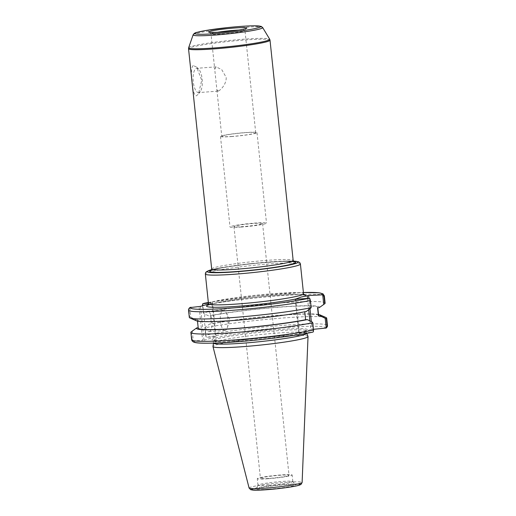 <?xml version="1.0" encoding="UTF-8"?>
<svg xmlns="http://www.w3.org/2000/svg" width="516" height="516" viewBox="0 0 516 516"><rect width="100%" height="100%" fill="white"/><g stroke="black" fill="none" stroke-linecap="round" stroke-linejoin="round"><path stroke-width="0.39" stroke-dasharray="2.58 1.94" d="M193.294 65.558C189.262 67.428 192.397 97.247 196.467 95.75L198.408 94.099L201.73 80.257L196.615 67.093L193.294 65.558M198.97 92.525A12.178 4.541 -94.3 0 1 198.608 92.59A12.178 4.541 -94.3 0 1 193.171 80.78A12.178 4.541 -94.3 0 1 196.79 68.299A12.178 4.541 -94.3 0 1 198.686 69.189A12.178 4.541 -94.3 0 1 202.227 80.103A12.178 4.541 -94.3 0 1 200.35 91.429A12.178 4.541 -94.3 0 1 198.97 92.525M218.262 91.08L216.894 89.887L214.727 69.318L216.107 66.854L221.764 69.692L226.163 77.336C226.672 83.94 220.525 90.319 218.262 91.08M232.523 136.385A17.067 1.271 174 0 1 221.77 136.327A17.067 1.271 174 0 1 238.611 133.283A17.067 1.271 174 0 1 255.717 132.76A17.067 1.271 174 0 1 232.523 136.385M261.573 224.054A14.39 1.071 174 0 1 245.642 226.382A14.39 1.071 174 0 1 233.948 226.556A14.39 1.071 174 0 1 248.144 223.983A14.39 1.071 174 0 1 262.573 223.544A14.39 1.071 174 0 1 261.573 224.054M288.038 475.823A14.39 1.071 -6 0 0 289.031 475.32A14.39 1.071 -6 0 0 274.609 475.758A14.39 1.071 -6 0 0 260.406 478.326A14.39 1.071 -6 0 0 272.106 478.151A14.39 1.071 -6 0 0 288.038 475.823M241.559 227.027A18.357 1.367 174 0 1 230.001 226.969A18.357 1.367 174 0 1 248.112 223.692A18.357 1.367 174 0 1 266.514 223.131A18.357 1.367 174 0 1 241.559 227.027M232.052 136.521A18.357 1.367 174 0 1 220.487 136.463A18.357 1.367 174 0 1 238.605 133.186A18.357 1.367 174 0 1 257 132.625A18.357 1.367 174 0 1 232.052 136.521M192.275 331.085L193.294 340.824L202.627 340.437L199.073 306.581M200.46 306.388L204.014 340.244L202.627 340.437M204.014 340.244L216.081 336.684L212.521 302.827L211.921 302.782L215.475 336.638L216.081 336.684M215.475 336.638L207.245 337.258L206.142 337.032L205.6 335.148A68.273 5.083 174 0 1 281.065 325.512A68.273 5.083 174 0 1 327.46 325.473M313.444 329.305L312.167 329.401L311.348 321.61M309.864 320.881L310.78 329.595L312.167 329.401M310.78 329.595L298.719 333.155L295.158 299.299M295.765 299.345L299.319 333.194L298.719 333.155M299.319 333.194L312.335 332.22M306.762 333.304A46.879 3.489 -6 0 0 306.762 333.226A46.879 3.489 -6 0 0 306.743 333.162A46.879 3.489 -6 0 0 259.78 334.658A46.879 3.489 -6 0 0 213.527 342.959A46.879 3.489 -6 0 0 213.521 343.03A46.879 3.489 -6 0 0 213.54 343.101M310.013 308.871L308.91 298.364M208.4 303.047L211.921 302.782M212.521 302.827L208.483 304.021M198.189 327.776L197.57 319.591L195.886 319.714L190.817 317.23L189.804 307.581L188.882 309.574A68.273 5.083 -6 0 0 188.553 310.155M310.89 308.245L309.871 298.596M304.756 311.767L306.414 311.445M313.367 331.833L312.341 322.094M191.668 339.741A68.273 5.083 174 0 1 191.997 339.167L193.294 340.824M191.997 339.167L191.223 331.846M268.617 489.181A19.672 1.464 -6 0 0 295.339 484.943A19.672 1.464 -6 0 0 275.641 485.601A19.672 1.464 -6 0 0 256.239 489.052A19.672 1.464 -6 0 0 268.617 489.181M308.007 336.445A47.788 3.554 -6 0 0 260.129 337.974A47.788 3.554 -6 0 0 212.973 346.436M307.51 298.461L308.703 309.806M206.142 337.032L205.116 327.286L209.593 324.087L211.27 323.964L210.412 315.798L208.735 315.921L203.665 313.438L202.846 305.685M190.817 317.23L189.643 316.805L188.882 309.574M189.643 316.805A68.273 5.083 -6 0 0 189.314 317.385M202.511 305.782L203.665 313.438M325.112 303.111A68.273 5.083 -6 0 0 278.711 303.156A68.273 5.083 -6 0 0 203.246 312.786M205.116 327.286L204.826 327.828L205.6 335.148M326.054 317.559A68.273 5.083 -6 0 0 276.079 318.54A68.273 5.083 -6 0 0 204.826 327.828M225.247 330.453A10.243 3.818 -94.3 0 1 224.944 330.511A10.243 3.818 -94.3 0 1 220.371 320.584A10.243 3.818 -94.3 0 1 223.415 310.084A10.243 3.818 -94.3 0 1 226.163 312.515A10.243 3.818 -94.3 0 1 227.298 327.699A10.243 3.818 -94.3 0 1 225.247 330.453M209.335 331.646A10.243 3.818 85.7 0 0 212.037 320.797A10.243 3.818 85.7 0 0 207.503 311.277A10.243 3.818 85.7 0 0 204.452 321.778A10.243 3.818 85.7 0 0 209.032 331.704A10.243 3.818 85.7 0 0 209.335 331.646M318.52 314.444A62.268 4.631 -6 0 0 271.268 315.953A62.268 4.631 -6 0 0 209.593 324.087M318.63 315.521A60.533 4.502 -6 0 0 278.021 315.521A60.533 4.502 -6 0 0 211.27 323.964M317.579 307.775A60.533 4.502 -6 0 0 317.772 307.355A60.533 4.502 -6 0 0 277.163 307.355A60.533 4.502 -6 0 0 210.412 315.798M197.57 319.591A60.533 4.502 -6 0 0 197.376 320.01A60.533 4.502 -6 0 0 237.986 320.01A60.533 4.502 -6 0 0 304.73 311.567M198.428 327.757A60.533 4.502 -6 0 0 198.234 328.176M319.262 307.646A62.268 4.631 -6 0 0 280.285 306.975A62.268 4.631 -6 0 0 208.735 315.921M195.886 319.714A62.268 4.631 -6 0 0 196.228 320.733M268.326 478.713A17.525 1.303 -6 0 0 292.146 474.991A17.525 1.303 -6 0 0 274.583 475.526A17.525 1.303 -6 0 0 257.291 478.655A17.525 1.303 -6 0 0 268.326 478.713M269.017 485.253A17.525 1.303 -6 0 0 292.836 481.531A17.525 1.303 -6 0 0 292.817 481.48A17.525 1.303 -6 0 0 275.273 482.067A17.525 1.303 -6 0 0 257.987 485.137A17.525 1.303 -6 0 0 257.981 485.195A17.525 1.303 -6 0 0 269.017 485.253M291.682 261.457A43.112 3.206 -6 0 0 252.318 263.682A43.112 3.206 -6 0 0 213.353 269.687M211.689 269.017A40.964 3.051 174 0 1 252.111 261.709A40.964 3.051 174 0 1 293.165 260.457M211.644 269.694A45.64 3.399 174 0 1 252.298 263.495A45.64 3.399 174 0 1 293.359 261.102M270.016 40.19A40.964 3.051 -6 0 0 228.962 41.435A40.964 3.051 -6 0 0 188.54 48.749M300.409 264.005A47.788 3.554 -6 0 0 252.505 265.469A47.788 3.554 -6 0 0 205.349 273.996M208.477 303.75A47.788 3.554 174 0 1 255.633 295.216A47.788 3.554 174 0 1 303.531 293.759M302.395 294.681A49.942 3.715 -6 0 0 255.839 297.19A49.942 3.715 -6 0 0 209.78 304.414M238.74 30.07A17.067 1.271 174 0 1 244.958 30.399A17.067 1.271 174 0 1 243.778 30.999A17.067 1.271 174 0 1 221.764 34.017A17.067 1.271 174 0 1 211.012 33.966A17.067 1.271 174 0 1 217.03 32.353M262.65 27.535A34.985 2.606 -6 0 0 227.62 28.69A34.985 2.606 -6 0 0 193.113 34.843M188.656 47.724A40.764 3.032 174 0 1 228.865 40.551A40.764 3.032 174 0 1 269.687 39.203M216.526 339.051A46.879 3.489 -6 0 0 213.282 340.708A46.879 3.489 -6 0 0 242.797 340.857A46.879 3.489 -6 0 0 306.517 330.904A46.879 3.489 -6 0 0 268.423 331.466A46.879 3.489 -6 0 0 216.526 339.051M215.417 338.057A47.949 3.567 174 0 1 297.119 328.608A47.949 3.567 174 0 1 266.824 337.554A47.949 3.567 174 0 1 215.417 338.057M325.177 328.428A66.119 4.921 -6 0 0 283.903 327.615A66.119 4.921 -6 0 0 207.245 337.258M208.348 302.499A66.119 4.921 174 0 1 303.402 292.507L255.717 295.984L208.341 302.486M324.351 295.881A68.273 5.083 -6 0 0 277.95 295.926A68.273 5.083 -6 0 0 202.491 305.556M249.099 488.039A26.658 1.987 174 0 1 250.944 487.078A26.658 1.987 174 0 1 280.594 482.757A26.658 1.987 174 0 1 302.118 482.466M297.938 483.976A24.529 1.825 -6 0 0 275.093 485.298A24.529 1.825 -6 0 0 253.104 488.755M198.686 69.189L196.622 67.093M200.35 91.429L198.408 94.099M216.107 66.854L196.79 68.299M217.926 91.145L198.608 92.59M211.121 270.539C210.973 270.745 210.206 270.203 220.306 268.146C229.343 266.443 240.656 264.889 254.259 263.483C267.836 262.128 278.743 261.418 286.967 261.367L294.043 261.825M293.34 261.077L285.832 261.057L250.228 263.708L219.094 268.062L211.65 269.662M207.961 305.195L217.746 302.563L241.804 298.822C255.568 297.087 268.688 295.829 281.168 295.055C292.114 294.417 299.435 294.333 303.131 294.817L304.337 295.068M209.806 32.347L211.012 33.966L214.727 69.318M255.717 132.76L244.958 30.399L245.803 28.561M216.888 89.887L221.77 136.327M233.948 226.556L260.406 478.326M262.573 223.544L289.031 475.32M220.487 136.463L230.001 226.969M257 132.625L266.514 223.131M213.521 343.03L213.031 340.218L222.286 340.87L245.203 339.676C259.503 338.502 272.996 336.961 285.683 335.039C295.578 333.504 302.15 332.156 305.401 330.982L306.659 330.382L306.762 333.226M227.298 327.699L229.872 319.875L226.163 312.515M223.415 310.084L207.503 311.277M224.944 330.511L209.032 331.704M317.817 307.755L317.772 307.355M197.486 321.094L197.376 320.01M292.836 481.531L292.146 474.991M257.981 485.195L257.291 478.655M257.987 485.137L256.239 489.052M292.817 481.48L295.339 484.943"/><path stroke-width="0.77" d="M208.483 304.021L200.46 306.388L189.759 307.613C188.753 308.671 188.346 309.523 188.553 310.155A68.273 5.083 -6 0 0 234.954 310.11A68.273 5.083 -6 0 0 310.419 300.48L309.871 298.596L308.774 298.371L295.158 299.299L301.144 297.048L307.226 295.739L307.51 298.461M308.91 298.364L308.613 295.545L322.719 294.804L323.732 304.446L319.262 307.646L317.579 307.775L318.437 315.94L320.12 315.818L325.19 318.301L326.215 328.041L313.444 329.305M213.54 343.101A46.879 3.489 -6 0 0 243.042 343.179A46.879 3.489 -6 0 0 306.762 333.304M202.511 305.782L202.646 303.789L208.4 303.047M208.341 302.486L203.685 303.402A66.119 4.921 174 0 1 208.348 302.499M322.719 294.804L324.022 296.461A68.273 5.083 -6 0 0 324.351 295.881L322.919 293.798L318.811 292.765L303.402 292.495A66.119 4.921 174 0 1 321.623 294.572M323.732 304.446L324.783 303.685L324.022 296.461M311.348 321.61L310.013 308.871M308.613 295.545L307.226 295.739M198.189 327.776L196.744 327.886L191.223 331.846A68.273 5.083 -6 0 0 190.894 332.42A68.273 5.083 -6 0 0 237.296 332.375A68.273 5.083 -6 0 0 312.76 322.745L313.528 330.066A68.273 5.083 174 0 1 238.063 339.702A68.273 5.083 174 0 1 191.668 339.741C191.926 341.089 193.01 342.011 194.925 342.495C198.595 343.392 208.051 343.456 223.299 342.676C251.092 341.231 292.791 336.335 312.58 332.188L313.367 331.833L313.528 330.066M188.553 310.155L189.314 317.385A68.273 5.083 -6 0 0 189.953 317.979L196.228 320.733A62.268 4.631 -6 0 0 241.507 319.862A62.268 4.631 -6 0 0 306.414 311.445L311.174 307.704L310.419 300.48M312.76 322.745L312.341 322.094L307.272 319.61L305.595 319.733L304.756 311.767M327.131 326.048L326.254 328.008C327.267 326.95 327.666 326.106 327.46 325.473A68.273 5.083 174 0 1 327.131 326.048L326.364 318.727L325.19 318.301M213.501 343.101L212.973 346.436A47.788 3.554 -6 0 0 212.979 346.546A47.788 3.554 -6 0 0 243.068 346.662A47.788 3.554 -6 0 0 308.026 336.555A47.788 3.554 -6 0 0 308.007 336.445L306.801 333.297M308.703 309.806L309.864 320.881M202.846 305.685L202.646 303.789M189.953 317.979A68.273 5.083 -6 0 0 239.927 316.992A68.273 5.083 -6 0 0 311.174 307.704M324.783 303.685A68.273 5.083 -6 0 0 325.112 303.111L324.351 295.881M326.364 318.727A68.273 5.083 -6 0 0 326.692 318.146A68.273 5.083 -6 0 0 326.054 317.559L319.778 314.799A62.268 4.631 -6 0 0 318.52 314.444M320.12 315.818A62.268 4.631 -6 0 0 319.778 314.799M318.437 315.94A60.533 4.502 -6 0 0 318.63 315.521L317.817 307.755M197.486 321.094L198.234 328.176A60.533 4.502 -6 0 0 238.844 328.182A60.533 4.502 -6 0 0 305.595 319.733M196.744 327.886A62.268 4.631 -6 0 0 235.715 328.557A62.268 4.631 -6 0 0 307.272 319.61M294.043 261.825L293.165 260.457A40.964 3.051 174 0 1 290.327 261.902A40.964 3.051 174 0 1 237.489 269.152A40.964 3.051 174 0 1 211.689 269.017L211.121 270.539M213.353 269.687A43.112 3.206 -6 0 0 236.218 271.564A43.112 3.206 -6 0 0 292.546 263.882A43.112 3.206 -6 0 0 291.682 261.457M293.359 261.102A45.64 3.399 174 0 1 294.881 263.708A45.64 3.399 174 0 1 234.593 271.893A45.64 3.399 174 0 1 211.644 269.694M211.689 269.017L188.54 48.749A40.964 3.051 -6 0 0 214.334 48.885A40.964 3.051 -6 0 0 267.178 41.628A40.964 3.051 -6 0 0 270.016 40.19L293.165 260.457M211.65 269.662L206.477 271.622L205.516 272.835L205.349 273.996A47.788 3.554 -6 0 0 235.444 274.151A47.788 3.554 -6 0 0 297.093 265.695A47.788 3.554 -6 0 0 300.409 264.005L300.002 262.902L298.59 261.818L293.34 261.077M300.409 264.005L303.531 293.759A47.788 3.554 174 0 1 300.222 295.442A47.788 3.554 174 0 1 238.573 303.898A47.788 3.554 174 0 1 208.477 303.75L207.961 305.195M305.388 296.281A49.942 3.715 -6 0 0 302.395 294.681M209.78 304.414A49.942 3.715 -6 0 0 233.071 306.614A49.942 3.715 -6 0 0 296.997 298.758M245.545 28.715A19.221 1.432 -6 0 0 224.944 28.922A19.221 1.432 -6 0 0 212.798 32.508A19.221 1.432 -6 0 0 245.545 28.715M217.03 32.353A17.067 1.271 174 0 1 238.74 30.07M258.329 27.761A33.037 2.457 174 0 1 202.046 34.275A33.037 2.457 174 0 1 222.918 28.109A33.037 2.457 174 0 1 258.329 27.761M260.257 28.857A34.985 2.606 -6 0 0 262.65 27.535L261.115 26.361L254.162 25.8C247.467 25.865 238.792 26.445 228.13 27.529L205.471 30.554L197.112 32.321C195.345 32.534 194.01 33.379 193.113 34.843A34.985 2.606 -6 0 0 215.133 35.049A34.985 2.606 -6 0 0 260.257 28.857M262.65 27.535L269.687 39.203A40.764 3.032 174 0 1 266.901 40.745A40.764 3.032 174 0 1 214.314 47.956A40.764 3.032 174 0 1 188.656 47.724L193.113 34.843M194.397 341.05A66.119 4.921 -6 0 0 235.67 341.863A66.119 4.921 -6 0 0 312.335 332.22M308.774 298.371A66.119 4.921 174 0 1 232.11 308.007A66.119 4.921 174 0 1 190.836 307.194M249.099 488.039L250.795 489.768L257.607 490.194L276.254 488.852C288.837 487.427 296.674 486.143 299.77 484.995L301.092 484.33L302.118 482.466A26.658 1.987 174 0 1 265.882 488.104A26.658 1.987 174 0 1 249.099 488.039L212.979 346.546M253.104 488.755A24.529 1.825 -6 0 0 276.499 488.82A24.529 1.825 -6 0 0 297.938 483.976M205.349 273.996L208.477 303.75M304.337 295.068L303.531 293.759M245.616 28.696L245.158 28.786C241.643 29.889 228.304 31.657 219.281 32.218L210.018 32.437M270.016 40.19L269.687 39.203M188.54 48.749L188.656 47.724M191.668 339.741L190.894 332.42M302.118 482.466L308.026 336.555M327.46 325.473L326.692 318.146"/></g></svg>
